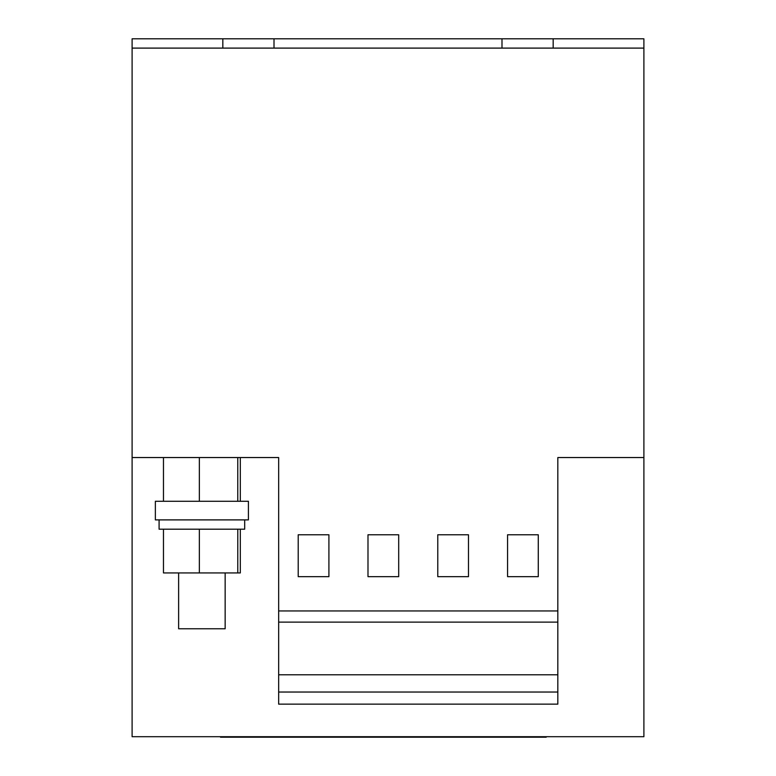 <?xml version="1.0" encoding="UTF-8"?>
<svg xmlns="http://www.w3.org/2000/svg" width="776" height="776" viewBox="0 0 776 776"><rect width="100%" height="100%" fill="white"/><g stroke="black" fill="none" stroke-linecap="round" stroke-linejoin="round"><path stroke-width="1.16" d="M178.625 572.93L178.625 628.764L225.156 628.764L225.156 572.93M163.464 529.193L199.354 529.193L199.354 572.93L163.464 572.93L163.464 529.193L159.09 529.193L159.09 519.891M199.354 572.93L237.776 572.93L237.796 529.193L199.354 529.193M200.664 501.277L155.365 501.277L155.365 519.891L248.417 519.891L248.417 501.277L200.664 501.277M132.104 48.102L222.828 48.102L222.828 38.8L132.104 38.8L132.104 736.705L643.896 736.705L643.896 457.539L557.828 457.539L557.828 704.142L278.662 704.142L278.662 692.037L557.828 692.037M132.104 457.539L278.662 457.539L278.662 610.955L557.828 610.955M222.828 38.8L274.006 38.8L274.006 48.102L643.896 48.102L643.896 457.539M274.006 38.8L501.994 38.8L501.994 48.102M222.828 48.102L274.006 48.102M501.994 38.8L553.172 38.8L553.172 48.102M553.172 38.8L643.896 38.8L643.896 48.102M278.662 692.037L278.662 674.79L557.828 674.79M278.662 674.79L278.662 622.119L557.828 622.119M278.662 622.119L278.662 610.955M367.989 576.655L398.699 576.655L398.699 534.78L367.989 534.78L367.989 576.655M298.207 576.655L328.908 576.655L328.908 534.78L298.207 534.78L298.207 576.655M437.78 576.655L468.491 576.655L468.491 534.78L437.78 534.78L437.78 576.655M507.572 576.655L538.282 576.655L538.282 534.78L507.572 534.78L507.572 576.655M237.776 572.93L240.317 572.93L240.317 529.193M244.692 519.891L244.692 529.193L237.796 529.193M163.464 501.277L163.464 457.539M199.354 501.277L199.354 457.539M240.317 501.277L240.317 457.539M237.776 501.277L237.776 457.539M546.188 736.705L546.188 737.2L220.5 737.2L220.5 736.705"/></g></svg>
